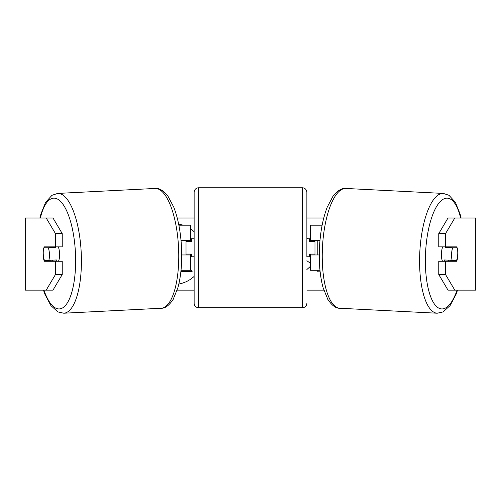 <?xml version="1.0" encoding="UTF-8"?>
<svg xmlns="http://www.w3.org/2000/svg" width="501" height="501" viewBox="0 0 501 501"><rect width="100%" height="100%" fill="white"/><g stroke="black" fill="none" stroke-linecap="round" stroke-linejoin="round"><path stroke-width="0.75" d="M322.13 225.206L310.47 225.206L310.47 240.536L319.964 240.536M319.982 270.296L310.47 270.296L310.47 254.063M314.979 254.965L314.979 254.063L309.568 254.063L309.568 256.769L306.863 256.769L306.863 192.29L306.863 256.769M314.979 254.063L314.979 240.536M310.47 241.438L310.47 240.536M319.281 254.965L310.47 254.965M442.565 261.278A9.018 3.081 -87.1 0 1 441.406 253.544A9.018 3.081 -87.1 0 1 442.727 246.849M457.137 247.751A9.018 3.081 -87.1 0 1 457.732 254.057A9.018 3.081 -87.1 0 1 456.568 260.363L452.165 260.363A9.018 3.081 -87.1 0 1 451.564 254.057A9.018 3.081 -87.1 0 1 452.729 247.751L456.993 247.745A9.018 3.087 -90 0 0 456.643 246.849L445.539 246.849L445.539 233.616L438.757 233.616L448.013 217.991L454.795 217.991L445.539 233.616M445.326 246.849A9.018 3.081 -87.1 0 0 445.113 247.362L452.729 247.751M449.353 246.849A9.018 3.081 -87.1 0 1 449.516 247.362L450.086 247.394M448.865 260.194A9.018 3.081 -87.1 0 1 448.339 261.278M445.038 261.278A9.018 3.081 -87.1 0 1 444.544 259.975L452.165 260.363M445.113 247.362L449.516 247.362M43.318 250.92A9.018 3.087 -90 0 0 43.124 254.063A9.018 3.087 -90 0 0 44.357 261.278L62.243 261.278L62.243 274.517L52.987 290.135L25.05 290.135L25.05 217.991L52.987 217.991L62.243 233.616L55.461 233.616L46.205 217.991M51.14 261.278A9.018 3.087 90 0 1 50.745 260.269M317.822 270.296L317.822 271.811L320.139 271.811M317.822 240.536L317.822 254.965M178.838 284.004A30.417 30.417 0 0 0 194.137 276.389M194.137 231.738A30.417 30.417 0 0 0 190.53 228.876M183.09 225.206A30.417 30.417 0 0 0 178.644 224.091M177.241 217.991L194.137 217.991M306.863 217.991L323.759 217.991M177.172 290.135L194.137 290.135M306.863 290.135L323.828 290.135M310.47 266.325L306.863 269.532M306.863 237.818L308.146 238.733M309.568 239.985L310.47 240.937M306.863 260.727L310.47 263.294M457.682 250.92A9.018 3.087 -90 0 1 456.643 261.278L445.539 261.278L445.539 274.517L454.795 290.135L448.013 290.135L438.757 274.517L438.757 261.278L445.539 261.278M475.186 290.135L475.186 217.991L475.95 217.991L475.95 290.135L454.795 290.135M475.186 217.991L454.795 217.991M445.539 246.849L438.757 246.849L438.757 233.616M438.757 274.517L445.539 274.517M449.86 261.278A9.018 3.087 90 0 0 450.324 260.044M450.174 247.626A9.018 3.087 90 0 0 449.86 246.849M62.243 233.616L62.243 246.849L55.461 246.849L55.461 233.616M50.826 247.626A9.018 3.087 90 0 1 51.14 246.849M46.205 290.135L55.461 274.517L55.461 261.278M55.461 274.517L62.243 274.517M55.461 246.849L44.357 246.849A9.018 3.087 -90 0 0 44.007 247.751L43.863 247.751A9.018 3.081 -92.9 0 0 43.268 254.057A9.018 3.081 -92.9 0 0 44.432 260.363L48.835 260.363A9.018 3.081 -92.9 0 0 49.436 254.057A9.018 3.081 -92.9 0 0 48.271 247.751L43.863 247.751M180.892 271.511L192.121 271.511L190.53 269.181M190.53 241.438L190.53 240.536L181.036 240.536M190.53 240.536L190.53 225.206L178.87 225.206M181.018 270.296L190.53 270.296L190.53 254.063M186.021 254.965L186.021 240.536M181.719 254.965L190.53 254.965M302.353 307.72L302.353 187.781L198.646 187.781A4.509 4.509 0 0 0 194.137 192.29L194.137 303.211A4.509 4.509 0 0 0 198.646 307.72L302.353 307.72A4.509 4.509 0 0 0 306.863 303.211M302.353 187.781A4.509 4.509 0 0 1 306.863 192.29M194.137 238.733L191.432 238.733L191.432 241.438L186.021 241.438M186.021 254.063L191.432 254.063L191.432 256.769L194.137 256.769M314.979 241.438L309.568 241.438L309.568 238.733L306.863 238.733M58.435 261.278A9.018 3.081 -92.9 0 0 59.594 253.544A9.018 3.081 -92.9 0 0 58.273 246.849M48.835 260.363L56.456 259.975A9.018 3.081 -92.9 0 1 55.962 261.278M52.135 260.194A9.018 3.081 -92.9 0 0 52.661 261.278M50.914 247.394L51.484 247.362A9.018 3.081 -92.9 0 1 51.647 246.849M48.271 247.751L55.887 247.362A9.018 3.081 -92.9 0 0 55.674 246.849M55.887 247.362L51.484 247.362M437.204 313.219L339.866 308.253A59.97 20.485 -87.1 0 1 322.406 248.358A59.97 20.485 -87.1 0 1 345.978 188.464L443.316 193.43A59.97 20.485 92.9 0 0 419.75 253.324A59.97 20.485 92.9 0 0 437.204 313.219L443.066 311.935L450.086 305.623L455.985 294.45L457.538 290.135M457.081 290.135A55.461 18.944 -87.1 0 1 435.463 305.372A55.461 18.944 -87.1 0 1 425.524 253.544A55.461 18.944 -87.1 0 1 440.366 201.471A55.461 18.944 -87.1 0 1 460.644 217.991M25.814 290.135L25.814 217.991M198.646 187.781L198.646 307.72M155.022 188.464C158.905 187.837 163.194 190.367 167.904 196.06L173.803 207.232C178.193 218.724 180.773 232.364 181.556 248.158C182.176 263.194 180.961 276.364 177.911 287.668L173.177 299.385C169.075 305.522 165.061 308.478 161.134 308.253A59.97 20.485 -92.9 0 0 178.594 248.358A59.97 20.485 -92.9 0 0 155.022 188.464L57.684 193.43A59.97 20.485 87.1 0 1 81.25 253.324A59.97 20.485 87.1 0 1 63.796 313.219L57.934 311.935L50.914 305.623L45.015 294.45L43.462 290.135M43.919 290.135A55.461 18.944 -92.9 0 0 65.537 305.372A55.461 18.944 -92.9 0 0 75.476 253.544A55.461 18.944 -92.9 0 0 60.634 201.471A55.461 18.944 -92.9 0 0 40.356 217.991M443.316 193.43L449.015 195.302L455.359 202.298L460.093 214.015L461.089 217.991M345.978 188.464C342.095 187.837 337.806 190.367 333.096 196.06L327.197 207.232C322.807 218.724 320.227 232.364 319.444 248.158C318.824 263.194 320.039 276.364 323.089 287.668L327.823 299.385C331.925 305.522 335.939 308.478 339.866 308.253M161.134 308.253L63.796 313.219M57.684 193.43L51.985 195.302L45.641 202.298L40.907 214.015L39.911 217.991"/></g></svg>

